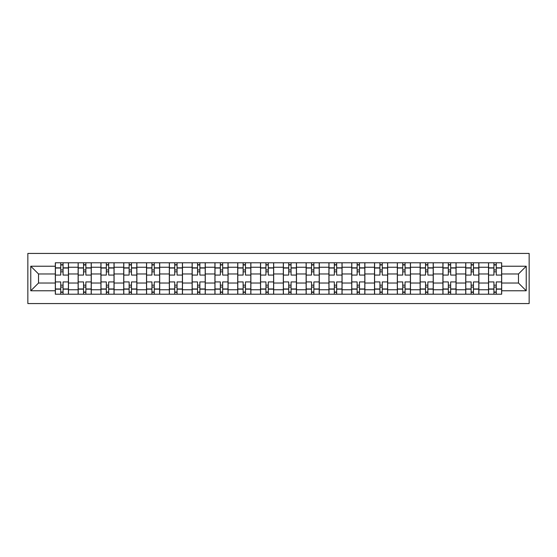 <?xml version="1.0" encoding="UTF-8"?>
<svg xmlns="http://www.w3.org/2000/svg" width="557" height="557" viewBox="0 0 557 557"><rect width="100%" height="100%" fill="white"/><g stroke="black" fill="none" stroke-linecap="round" stroke-linejoin="round"><path stroke-width="0.84" d="M27.85 303.565L529.15 303.565L529.15 253.435L27.85 253.435L27.85 303.565M78.126 294.214L78.126 267.249L68.483 267.249L68.483 294.214M68.483 267.249L68.483 262.786M78.126 267.249L78.126 262.786M91.278 262.786L91.278 294.214M100.928 294.214L100.928 262.786M114.081 262.786L114.081 294.214M123.724 294.214L123.724 262.786M136.876 262.786L136.876 294.214M146.526 294.214L146.526 262.786M159.678 262.786L159.678 294.214M169.328 294.214L169.328 262.786M182.48 262.786L182.48 294.214M192.123 294.214L192.123 262.786M205.275 262.786L205.275 294.214M214.925 294.214L214.925 262.786M228.078 262.786L228.078 294.214M237.721 294.214L237.721 262.786M250.88 262.786L250.88 294.214M260.523 294.214L260.523 262.786M273.675 262.786L273.675 294.214M283.325 294.214L283.325 262.786M296.477 262.786L296.477 294.214M306.12 294.214L306.12 262.786M319.279 262.786L319.279 294.214M328.922 294.214L328.922 262.786M342.075 262.786L342.075 294.214M351.725 294.214L351.725 262.786M364.877 262.786L364.877 294.214M374.52 294.214L374.52 262.786M387.672 262.786L387.672 294.214M397.322 294.214L397.322 262.786M410.474 262.786L410.474 294.214M420.124 294.214L420.124 262.786M433.276 262.786L433.276 294.214M442.919 294.214L442.919 262.786M456.072 262.786L456.072 294.214M465.722 294.214L465.722 262.786M478.874 262.786L478.874 294.214M488.517 294.214L488.517 262.786M488.517 283.033L478.874 283.033M465.722 283.033L456.072 283.033M442.919 283.033L433.276 283.033M420.124 283.033L410.474 283.033M397.322 283.033L387.672 283.033M374.52 283.033L364.877 283.033M351.725 283.033L342.075 283.033M328.922 283.033L319.279 283.033M306.12 283.033L296.477 283.033M283.325 283.033L273.675 283.033M260.523 283.033L250.88 283.033M237.721 283.033L228.078 283.033M214.925 283.033L205.275 283.033M192.123 283.033L182.48 283.033M169.328 283.033L159.678 283.033M146.526 283.033L136.876 283.033M123.724 283.033L114.081 283.033M100.928 283.033L91.278 283.033M78.126 283.033L68.483 283.033M488.517 273.967L478.874 273.967M465.722 273.967L456.072 273.967M442.919 273.967L433.276 273.967M420.124 273.967L410.474 273.967M397.322 273.967L387.672 273.967M374.52 273.967L364.877 273.967M351.725 273.967L342.075 273.967M328.922 273.967L319.279 273.967M306.12 273.967L296.477 273.967M283.325 273.967L273.675 273.967M260.523 273.967L250.88 273.967M237.721 273.967L228.078 273.967M214.925 273.967L205.275 273.967M192.123 273.967L182.48 273.967M169.328 273.967L159.678 273.967M146.526 273.967L136.876 273.967M123.724 273.967L114.081 273.967M100.928 273.967L91.278 273.967M78.126 273.967L68.483 273.967M38.517 283.033L55.324 283.033L55.324 273.967L38.517 273.967L38.517 283.033L30.774 290.775L30.774 266.225L55.324 266.225L55.324 273.967M501.676 273.967L501.676 283.033L518.483 283.033L518.483 273.967L501.676 273.967L501.676 262.786L55.324 262.786L55.324 266.225M501.676 266.225L526.226 266.225L526.226 290.775L501.676 290.775L501.676 283.033M55.324 283.033L55.324 294.214L501.676 294.214L501.676 290.775M55.324 290.775L30.774 290.775M63.073 292.021L60.734 292.021M60.734 264.979L63.073 264.979M85.875 292.021L83.536 292.021M83.536 264.979L85.875 264.979M108.671 292.021L106.331 292.021M106.331 264.979L108.671 264.979M131.473 292.021L129.133 292.021M129.133 264.979L131.473 264.979M154.268 292.021L151.936 292.021M151.936 264.979L154.268 264.979M177.07 292.021L174.731 292.021M174.731 264.979L177.07 264.979M199.872 292.021L197.533 292.021M197.533 264.979L199.872 264.979M222.668 292.021L220.328 292.021M220.328 264.979L222.668 264.979M245.47 292.021L243.131 292.021M243.131 264.979L245.47 264.979M268.272 292.021L265.933 292.021M265.933 264.979L268.272 264.979M291.067 292.021L288.728 292.021M288.728 264.979L291.067 264.979M313.87 292.021L311.53 292.021M311.53 264.979L313.87 264.979M336.672 292.021L334.332 292.021M334.332 264.979L336.672 264.979M359.467 292.021L357.128 292.021M357.128 264.979L359.467 264.979M382.269 292.021L379.93 292.021M379.93 264.979L382.269 264.979M405.064 292.021L402.732 292.021M402.732 264.979L405.064 264.979M427.867 292.021L425.527 292.021M425.527 264.979L427.867 264.979M450.669 292.021L448.329 292.021M448.329 264.979L450.669 264.979M473.464 292.021L471.125 292.021M471.125 264.979L473.464 264.979M496.266 292.021L493.927 292.021M493.927 264.979L496.266 264.979M30.774 266.225L38.517 273.967M518.483 283.033L526.226 290.775M518.483 273.967L526.226 266.225M68.407 294.214L68.407 275.067L63.073 275.067L63.073 262.786M60.734 262.786L60.734 275.067L55.401 275.067L55.401 262.786M68.407 275.067L68.407 262.786M55.401 294.214L55.401 281.933L60.734 281.933L60.734 294.214M63.073 294.214L63.073 281.933L68.407 281.933M60.734 271.851L63.073 271.851M55.401 281.933L55.401 275.067M63.073 285.149L60.734 285.149M63.073 292.314L60.734 292.314M60.734 287.05L63.073 287.05M63.073 269.95L60.734 269.95M60.734 264.686L63.073 264.686M91.209 294.214L91.209 275.067L85.875 275.067L85.875 262.786M83.536 262.786L83.536 275.067L78.196 275.067L78.196 262.786M91.209 275.067L91.209 262.786M78.196 294.214L78.196 281.933L83.536 281.933L83.536 294.214M85.875 294.214L85.875 281.933L91.209 281.933M83.536 271.851L85.875 271.851M78.196 281.933L78.196 275.067M85.875 285.149L83.536 285.149M85.875 292.314L83.536 292.314M83.536 287.05L85.875 287.05M85.875 269.95L83.536 269.95M83.536 264.686L85.875 264.686M114.004 294.214L114.004 275.067L108.671 275.067L108.671 262.786M106.331 262.786L106.331 275.067L100.998 275.067L100.998 262.786M114.004 275.067L114.004 262.786M100.998 294.214L100.998 281.933L106.331 281.933L106.331 294.214M108.671 294.214L108.671 281.933L114.004 281.933M106.331 271.851L108.671 271.851M100.998 281.933L100.998 275.067M108.671 285.149L106.331 285.149M108.671 292.314L106.331 292.314M106.331 287.05L108.671 287.05M108.671 269.95L106.331 269.95M106.331 264.686L108.671 264.686M136.806 294.214L136.806 275.067L131.473 275.067L131.473 262.786M129.133 262.786L129.133 275.067L123.8 275.067L123.8 262.786M136.806 275.067L136.806 262.786M123.8 294.214L123.8 281.933L129.133 281.933L129.133 294.214M131.473 294.214L131.473 281.933L136.806 281.933M129.133 271.851L131.473 271.851M123.8 281.933L123.8 275.067M131.473 285.149L129.133 285.149M131.473 292.314L129.133 292.314M129.133 287.05L131.473 287.05M131.473 269.95L129.133 269.95M129.133 264.686L131.473 264.686M159.608 294.214L159.608 275.067L154.268 275.067L154.268 262.786M151.936 262.786L151.936 275.067L146.595 275.067L146.595 262.786M159.608 275.067L159.608 262.786M146.595 294.214L146.595 281.933L151.936 281.933L151.936 294.214M154.268 294.214L154.268 281.933L159.608 281.933M151.936 271.851L154.268 271.851M146.595 281.933L146.595 275.067M154.268 285.149L151.936 285.149M154.268 292.314L151.936 292.314M151.936 287.05L154.268 287.05M154.268 269.95L151.936 269.95M151.936 264.686L154.268 264.686M182.404 294.214L182.404 275.067L177.07 275.067L177.07 262.786M174.731 262.786L174.731 275.067L169.398 275.067L169.398 262.786M182.404 275.067L182.404 262.786M169.398 294.214L169.398 281.933L174.731 281.933L174.731 294.214M177.07 294.214L177.07 281.933L182.404 281.933M174.731 271.851L177.07 271.851M169.398 281.933L169.398 275.067M177.07 285.149L174.731 285.149M177.07 292.314L174.731 292.314M174.731 287.05L177.07 287.05M177.07 269.95L174.731 269.95M174.731 264.686L177.07 264.686M205.206 294.214L205.206 275.067L199.872 275.067L199.872 262.786M197.533 262.786L197.533 275.067L192.2 275.067L192.2 262.786M205.206 275.067L205.206 262.786M192.2 294.214L192.2 281.933L197.533 281.933L197.533 294.214M199.872 294.214L199.872 281.933L205.206 281.933M197.533 271.851L199.872 271.851M192.2 281.933L192.2 275.067M199.872 285.149L197.533 285.149M199.872 292.314L197.533 292.314M197.533 287.05L199.872 287.05M199.872 269.95L197.533 269.95M197.533 264.686L199.872 264.686M228.008 294.214L228.008 275.067L222.668 275.067L222.668 262.786M220.328 262.786L220.328 275.067L214.995 275.067L214.995 262.786M228.008 275.067L228.008 262.786M214.995 294.214L214.995 281.933L220.328 281.933L220.328 294.214M222.668 294.214L222.668 281.933L228.008 281.933M220.328 271.851L222.668 271.851M214.995 281.933L214.995 275.067M222.668 285.149L220.328 285.149M222.668 292.314L220.328 292.314M220.328 287.05L222.668 287.05M222.668 269.95L220.328 269.95M220.328 264.686L222.668 264.686M250.803 294.214L250.803 275.067L245.47 275.067L245.47 262.786M243.131 262.786L243.131 275.067L237.797 275.067L237.797 262.786M250.803 275.067L250.803 262.786M237.797 294.214L237.797 281.933L243.131 281.933L243.131 294.214M245.47 294.214L245.47 281.933L250.803 281.933M243.131 271.851L245.47 271.851M237.797 281.933L237.797 275.067M245.47 285.149L243.131 285.149M245.47 292.314L243.131 292.314M243.131 287.05L245.47 287.05M245.47 269.95L243.131 269.95M243.131 264.686L245.47 264.686M273.605 294.214L273.605 275.067L268.272 275.067L268.272 262.786M265.933 262.786L265.933 275.067L260.599 275.067L260.599 262.786M273.605 275.067L273.605 262.786M260.599 294.214L260.599 281.933L265.933 281.933L265.933 294.214M268.272 294.214L268.272 281.933L273.605 281.933M265.933 271.851L268.272 271.851M260.599 281.933L260.599 275.067M268.272 285.149L265.933 285.149M268.272 292.314L265.933 292.314M265.933 287.05L268.272 287.05M268.272 269.95L265.933 269.95M265.933 264.686L268.272 264.686M296.401 294.214L296.401 275.067L291.067 275.067L291.067 262.786M288.728 262.786L288.728 275.067L283.395 275.067L283.395 262.786M296.401 275.067L296.401 262.786M283.395 294.214L283.395 281.933L288.728 281.933L288.728 294.214M291.067 294.214L291.067 281.933L296.401 281.933M288.728 271.851L291.067 271.851M283.395 281.933L283.395 275.067M291.067 285.149L288.728 285.149M291.067 292.314L288.728 292.314M288.728 287.05L291.067 287.05M291.067 269.95L288.728 269.95M288.728 264.686L291.067 264.686M319.203 294.214L319.203 275.067L313.87 275.067L313.87 262.786M311.53 262.786L311.53 275.067L306.197 275.067L306.197 262.786M319.203 275.067L319.203 262.786M306.197 294.214L306.197 281.933L311.53 281.933L311.53 294.214M313.87 294.214L313.87 281.933L319.203 281.933M311.53 271.851L313.87 271.851M306.197 281.933L306.197 275.067M313.87 285.149L311.53 285.149M313.87 292.314L311.53 292.314M311.53 287.05L313.87 287.05M313.87 269.95L311.53 269.95M311.53 264.686L313.87 264.686M342.005 294.214L342.005 275.067L336.672 275.067L336.672 262.786M334.332 262.786L334.332 275.067L328.992 275.067L328.992 262.786M342.005 275.067L342.005 262.786M328.992 294.214L328.992 281.933L334.332 281.933L334.332 294.214M336.672 294.214L336.672 281.933L342.005 281.933M334.332 271.851L336.672 271.851M328.992 281.933L328.992 275.067M336.672 285.149L334.332 285.149M336.672 292.314L334.332 292.314M334.332 287.05L336.672 287.05M336.672 269.95L334.332 269.95M334.332 264.686L336.672 264.686M364.8 294.214L364.8 275.067L359.467 275.067L359.467 262.786M357.128 262.786L357.128 275.067L351.794 275.067L351.794 262.786M364.8 275.067L364.8 262.786M351.794 294.214L351.794 281.933L357.128 281.933L357.128 294.214M359.467 294.214L359.467 281.933L364.8 281.933M357.128 271.851L359.467 271.851M351.794 281.933L351.794 275.067M359.467 285.149L357.128 285.149M359.467 292.314L357.128 292.314M357.128 287.05L359.467 287.05M359.467 269.95L357.128 269.95M357.128 264.686L359.467 264.686M387.602 294.214L387.602 275.067L382.269 275.067L382.269 262.786M379.93 262.786L379.93 275.067L374.596 275.067L374.596 262.786M387.602 275.067L387.602 262.786M374.596 294.214L374.596 281.933L379.93 281.933L379.93 294.214M382.269 294.214L382.269 281.933L387.602 281.933M379.93 271.851L382.269 271.851M374.596 281.933L374.596 275.067M382.269 285.149L379.93 285.149M382.269 292.314L379.93 292.314M379.93 287.05L382.269 287.05M382.269 269.95L379.93 269.95M379.93 264.686L382.269 264.686M410.405 294.214L410.405 275.067L405.064 275.067L405.064 262.786M402.732 262.786L402.732 275.067L397.392 275.067L397.392 262.786M410.405 275.067L410.405 262.786M397.392 294.214L397.392 281.933L402.732 281.933L402.732 294.214M405.064 294.214L405.064 281.933L410.405 281.933M402.732 271.851L405.064 271.851M397.392 281.933L397.392 275.067M405.064 285.149L402.732 285.149M405.064 292.314L402.732 292.314M402.732 287.05L405.064 287.05M405.064 269.95L402.732 269.95M402.732 264.686L405.064 264.686M433.2 294.214L433.2 275.067L427.867 275.067L427.867 262.786M425.527 262.786L425.527 275.067L420.194 275.067L420.194 262.786M433.2 275.067L433.2 262.786M420.194 294.214L420.194 281.933L425.527 281.933L425.527 294.214M427.867 294.214L427.867 281.933L433.2 281.933M425.527 271.851L427.867 271.851M420.194 281.933L420.194 275.067M427.867 285.149L425.527 285.149M427.867 292.314L425.527 292.314M425.527 287.05L427.867 287.05M427.867 269.95L425.527 269.95M425.527 264.686L427.867 264.686M456.002 294.214L456.002 275.067L450.669 275.067L450.669 262.786M448.329 262.786L448.329 275.067L442.996 275.067L442.996 262.786M456.002 275.067L456.002 262.786M442.996 294.214L442.996 281.933L448.329 281.933L448.329 294.214M450.669 294.214L450.669 281.933L456.002 281.933M448.329 271.851L450.669 271.851M442.996 281.933L442.996 275.067M450.669 285.149L448.329 285.149M450.669 292.314L448.329 292.314M448.329 287.05L450.669 287.05M450.669 269.95L448.329 269.95M448.329 264.686L450.669 264.686M478.804 294.214L478.804 275.067L473.464 275.067L473.464 262.786M471.125 262.786L471.125 275.067L465.791 275.067L465.791 262.786M478.804 275.067L478.804 262.786M465.791 294.214L465.791 281.933L471.125 281.933L471.125 294.214M473.464 294.214L473.464 281.933L478.804 281.933M471.125 271.851L473.464 271.851M465.791 281.933L465.791 275.067M473.464 285.149L471.125 285.149M473.464 292.314L471.125 292.314M471.125 287.05L473.464 287.05M473.464 269.95L471.125 269.95M471.125 264.686L473.464 264.686M501.599 294.214L501.599 275.067L496.266 275.067L496.266 262.786M493.927 262.786L493.927 275.067L488.593 275.067L488.593 262.786M501.599 275.067L501.599 262.786M488.593 294.214L488.593 281.933L493.927 281.933L493.927 294.214M496.266 294.214L496.266 281.933L501.599 281.933M493.927 271.851L496.266 271.851M488.593 281.933L488.593 275.067M496.266 285.149L493.927 285.149M496.266 292.314L493.927 292.314M493.927 287.05L496.266 287.05M496.266 269.95L493.927 269.95M493.927 264.686L496.266 264.686M465.722 267.249L456.072 267.249M442.919 267.249L433.276 267.249M420.124 267.249L410.474 267.249M397.322 267.249L387.672 267.249M374.52 267.249L364.877 267.249M351.725 267.249L342.075 267.249M328.922 267.249L319.279 267.249M306.12 267.249L296.477 267.249M283.325 267.249L273.675 267.249M260.523 267.249L250.88 267.249M237.721 267.249L228.078 267.249M214.925 267.249L205.275 267.249M192.123 267.249L182.48 267.249M169.328 267.249L159.678 267.249M146.526 267.249L136.876 267.249M123.724 267.249L114.081 267.249M100.928 267.249L91.278 267.249M488.517 267.249L478.874 267.249M465.722 289.751L456.072 289.751M442.919 289.751L433.276 289.751M420.124 289.751L410.474 289.751M397.322 289.751L387.672 289.751M374.52 289.751L364.877 289.751M351.725 289.751L342.075 289.751M328.922 289.751L319.279 289.751M306.12 289.751L296.477 289.751M283.325 289.751L273.675 289.751M260.523 289.751L250.88 289.751M237.721 289.751L228.078 289.751M214.925 289.751L205.275 289.751M192.123 289.751L182.48 289.751M169.328 289.751L159.678 289.751M146.526 289.751L136.876 289.751M123.724 289.751L114.081 289.751M100.928 289.751L91.278 289.751M78.126 289.751L68.483 289.751M488.517 289.751L478.874 289.751M68.407 267.833L63.073 267.833M60.734 267.833L55.401 267.833M60.734 268.028L55.401 268.028M60.734 288.972L55.401 288.972M60.734 289.167L55.401 289.167M68.407 289.167L63.073 289.167M68.407 268.028L63.073 268.028M68.407 288.972L63.073 288.972M91.209 267.833L85.875 267.833M83.536 267.833L78.196 267.833M83.536 268.028L78.196 268.028M83.536 288.972L78.196 288.972M83.536 289.167L78.196 289.167M91.209 289.167L85.875 289.167M91.209 268.028L85.875 268.028M91.209 288.972L85.875 288.972M114.004 267.833L108.671 267.833M106.331 267.833L100.998 267.833M106.331 268.028L100.998 268.028M106.331 288.972L100.998 288.972M106.331 289.167L100.998 289.167M114.004 289.167L108.671 289.167M114.004 268.028L108.671 268.028M114.004 288.972L108.671 288.972M136.806 267.833L131.473 267.833M129.133 267.833L123.8 267.833M129.133 268.028L123.8 268.028M129.133 288.972L123.8 288.972M129.133 289.167L123.8 289.167M136.806 289.167L131.473 289.167M136.806 268.028L131.473 268.028M136.806 288.972L131.473 288.972M159.608 267.833L154.268 267.833M151.936 267.833L146.595 267.833M151.936 268.028L146.595 268.028M151.936 288.972L146.595 288.972M151.936 289.167L146.595 289.167M159.608 289.167L154.268 289.167M159.608 268.028L154.268 268.028M159.608 288.972L154.268 288.972M182.404 267.833L177.07 267.833M174.731 267.833L169.398 267.833M174.731 268.028L169.398 268.028M174.731 288.972L169.398 288.972M174.731 289.167L169.398 289.167M182.404 289.167L177.07 289.167M182.404 268.028L177.07 268.028M182.404 288.972L177.07 288.972M205.206 267.833L199.872 267.833M197.533 267.833L192.2 267.833M197.533 268.028L192.2 268.028M197.533 288.972L192.2 288.972M197.533 289.167L192.2 289.167M205.206 289.167L199.872 289.167M205.206 268.028L199.872 268.028M205.206 288.972L199.872 288.972M228.008 267.833L222.668 267.833M220.328 267.833L214.995 267.833M220.328 268.028L214.995 268.028M220.328 288.972L214.995 288.972M220.328 289.167L214.995 289.167M228.008 289.167L222.668 289.167M228.008 268.028L222.668 268.028M228.008 288.972L222.668 288.972M250.803 267.833L245.47 267.833M243.131 267.833L237.797 267.833M243.131 268.028L237.797 268.028M243.131 288.972L237.797 288.972M243.131 289.167L237.797 289.167M250.803 289.167L245.47 289.167M250.803 268.028L245.47 268.028M250.803 288.972L245.47 288.972M273.605 267.833L268.272 267.833M265.933 267.833L260.599 267.833M265.933 268.028L260.599 268.028M265.933 288.972L260.599 288.972M265.933 289.167L260.599 289.167M273.605 289.167L268.272 289.167M273.605 268.028L268.272 268.028M273.605 288.972L268.272 288.972M296.401 267.833L291.067 267.833M288.728 267.833L283.395 267.833M288.728 268.028L283.395 268.028M288.728 288.972L283.395 288.972M288.728 289.167L283.395 289.167M296.401 289.167L291.067 289.167M296.401 268.028L291.067 268.028M296.401 288.972L291.067 288.972M319.203 267.833L313.87 267.833M311.53 267.833L306.197 267.833M311.53 268.028L306.197 268.028M311.53 288.972L306.197 288.972M311.53 289.167L306.197 289.167M319.203 289.167L313.87 289.167M319.203 268.028L313.87 268.028M319.203 288.972L313.87 288.972M342.005 267.833L336.672 267.833M334.332 267.833L328.992 267.833M334.332 268.028L328.992 268.028M334.332 288.972L328.992 288.972M334.332 289.167L328.992 289.167M342.005 289.167L336.672 289.167M342.005 268.028L336.672 268.028M342.005 288.972L336.672 288.972M364.8 267.833L359.467 267.833M357.128 267.833L351.794 267.833M357.128 268.028L351.794 268.028M357.128 288.972L351.794 288.972M357.128 289.167L351.794 289.167M364.8 289.167L359.467 289.167M364.8 268.028L359.467 268.028M364.8 288.972L359.467 288.972M387.602 267.833L382.269 267.833M379.93 267.833L374.596 267.833M379.93 268.028L374.596 268.028M379.93 288.972L374.596 288.972M379.93 289.167L374.596 289.167M387.602 289.167L382.269 289.167M387.602 268.028L382.269 268.028M387.602 288.972L382.269 288.972M410.405 267.833L405.064 267.833M402.732 267.833L397.392 267.833M402.732 268.028L397.392 268.028M402.732 288.972L397.392 288.972M402.732 289.167L397.392 289.167M410.405 289.167L405.064 289.167M410.405 268.028L405.064 268.028M410.405 288.972L405.064 288.972M433.2 267.833L427.867 267.833M425.527 267.833L420.194 267.833M425.527 268.028L420.194 268.028M425.527 288.972L420.194 288.972M425.527 289.167L420.194 289.167M433.2 289.167L427.867 289.167M433.2 268.028L427.867 268.028M433.2 288.972L427.867 288.972M456.002 267.833L450.669 267.833M448.329 267.833L442.996 267.833M448.329 268.028L442.996 268.028M448.329 288.972L442.996 288.972M448.329 289.167L442.996 289.167M456.002 289.167L450.669 289.167M456.002 268.028L450.669 268.028M456.002 288.972L450.669 288.972M478.804 267.833L473.464 267.833M471.125 267.833L465.791 267.833M471.125 268.028L465.791 268.028M471.125 288.972L465.791 288.972M471.125 289.167L465.791 289.167M478.804 289.167L473.464 289.167M478.804 268.028L473.464 268.028M478.804 288.972L473.464 288.972M501.599 267.833L496.266 267.833M493.927 267.833L488.593 267.833M493.927 268.028L488.593 268.028M493.927 288.972L488.593 288.972M493.927 289.167L488.593 289.167M501.599 289.167L496.266 289.167M501.599 268.028L496.266 268.028M501.599 288.972L496.266 288.972"/></g></svg>
